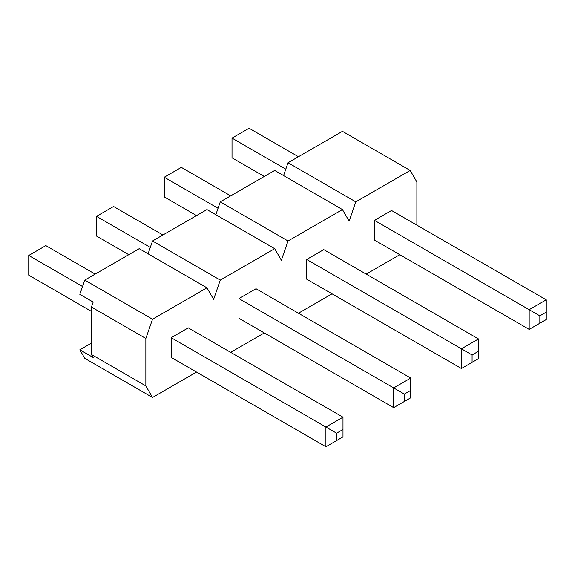 <?xml version="1.0" encoding="UTF-8"?>
<svg xmlns="http://www.w3.org/2000/svg" width="575" height="575" viewBox="0 0 575 575"><rect width="100%" height="100%" fill="white"/><g stroke="black" fill="none" stroke-linecap="round" stroke-linejoin="round"><path stroke-width="0.86" d="M249.09 128.254L298.439 156.745L249.09 128.254L232.013 138.115L232.013 157.823L264.292 176.46L232.013 157.823L232.013 138.115L285.811 169.172L232.013 138.115L249.09 128.254M391.532 210.493L546.25 299.819L391.532 210.493L374.462 220.354L529.18 309.681L374.462 220.354L391.532 210.493M539.846 315.84L539.846 323.229L546.25 319.535L546.25 312.139L539.846 315.84L546.25 312.139L546.25 299.819L529.18 309.681L546.25 299.819L546.25 319.535L529.18 329.389L529.18 309.681L539.846 315.84L529.18 309.681L529.18 329.389L374.462 240.062L529.18 329.389L539.846 323.229L539.846 315.84M546.25 319.535L529.18 329.389L546.25 319.535M181.333 167.375L230.683 195.867L181.333 167.375L164.263 177.229L164.263 196.945L196.535 215.575L164.263 196.945L164.263 177.229L218.054 208.287L164.263 177.229L181.333 167.375M323.775 249.615L478.493 338.941L323.775 249.615L306.705 259.469L461.423 348.795L306.705 259.469L323.775 249.615M472.089 354.955L472.089 362.351L478.493 358.649L478.493 351.26L472.089 354.955L478.493 351.26L478.493 338.941L461.423 348.795L478.493 338.941L478.493 358.649L461.423 368.51L461.423 348.795L472.089 354.955L461.423 348.795L461.423 368.51L306.705 279.184L461.423 368.51L472.089 362.351L472.089 354.955M478.493 358.649L461.423 368.51L478.493 358.649M113.577 206.49L162.926 234.981L113.577 206.49L96.507 216.351L96.507 236.059L128.778 254.696L96.507 236.059L96.507 216.351L150.298 247.408L96.507 216.351L113.577 206.49M256.026 288.729L410.737 378.055L256.026 288.729L238.948 298.59L393.667 387.917L238.948 298.59L256.026 288.729M404.34 394.076L404.34 401.465L410.737 397.771L410.737 390.375L404.34 394.076L410.737 390.375L410.737 378.055L393.667 387.917L410.737 378.055L410.737 397.771L393.667 407.625L393.667 387.917L404.34 394.076L393.667 387.917L393.667 407.625L238.948 318.298L393.667 407.625L404.34 401.465L404.34 394.076M410.737 397.771L393.667 407.625L410.737 397.771M45.82 245.611L95.17 274.103L45.82 245.611L28.75 255.465L28.75 275.181L91.439 311.37L28.75 275.181L28.75 255.465L82.548 286.522L28.75 255.465L45.82 245.611M188.269 327.851L342.988 417.177L188.269 327.851L171.199 337.705L325.91 427.031L171.199 337.705L188.269 327.851M336.583 433.191L336.583 440.587L342.988 436.885L342.988 429.496L336.583 433.191L342.988 429.496L342.988 417.177L325.91 427.031L342.988 417.177L342.988 436.885L325.91 446.746L325.91 427.031L336.583 433.191L325.91 427.031L325.91 446.746L171.199 357.42L325.91 446.746L336.583 440.587L336.583 433.191M342.988 436.885L325.91 446.746L342.988 436.885M145.856 338.474L145.856 385.911L152.526 397.462L196.535 372.054L152.526 397.462L145.856 385.911L145.856 338.474L91.439 307.057L93.172 302.055L91.439 307.057L91.439 354.495L91.439 307.057L145.856 338.474L152.526 319.226L145.856 338.474M230.683 352.338L264.292 332.932L230.683 352.338M298.439 313.217L332.048 293.818L298.439 313.217M366.196 274.103L399.805 254.696L366.196 274.103M416.875 225.127L416.875 182.002L410.205 170.452L355.788 201.868L349.118 221.123L342.448 209.573L288.032 240.99L281.362 260.238L274.699 248.688L220.275 280.104L213.612 299.359L206.943 287.809L152.526 319.226L84.769 280.104L139.186 248.688L206.943 287.809L213.612 299.359L220.275 280.104L152.526 240.99L206.943 209.573L274.699 248.688L281.362 260.238L288.032 240.99L220.275 201.868L274.699 170.452L342.448 209.573L349.118 221.123L355.788 201.868L288.032 162.754L342.448 131.337L410.205 170.452L416.875 182.002L416.875 225.127M238.948 318.298L238.948 298.59L238.948 318.298M374.462 240.062L374.462 220.354L374.462 240.062M306.705 279.184L306.705 259.469L306.705 279.184M171.199 357.42L171.199 337.705L171.199 357.42M93.172 357.499L91.439 354.495L145.856 385.911L91.439 354.495L93.172 357.499L79.832 349.794L91.439 343.095L79.832 349.794L84.769 358.347L79.832 349.794L93.172 357.499M283.59 175.583L288.032 162.754L283.59 175.583M215.833 214.705L220.275 201.868L215.833 214.705M148.077 253.827L152.526 240.99L148.077 253.827M79.832 294.35L84.769 280.104L79.832 294.35L93.172 302.055L79.832 294.35M84.769 358.347L152.526 397.462L84.769 358.347M139.186 248.688L84.769 280.104L152.526 319.226L206.943 287.809L139.186 248.688M206.943 209.573L152.526 240.99L220.275 280.104L274.699 248.688L206.943 209.573M274.699 170.452L220.275 201.868L288.032 240.99L342.448 209.573L274.699 170.452M342.448 131.337L288.032 162.754L355.788 201.868L410.205 170.452L342.448 131.337"/></g></svg>
